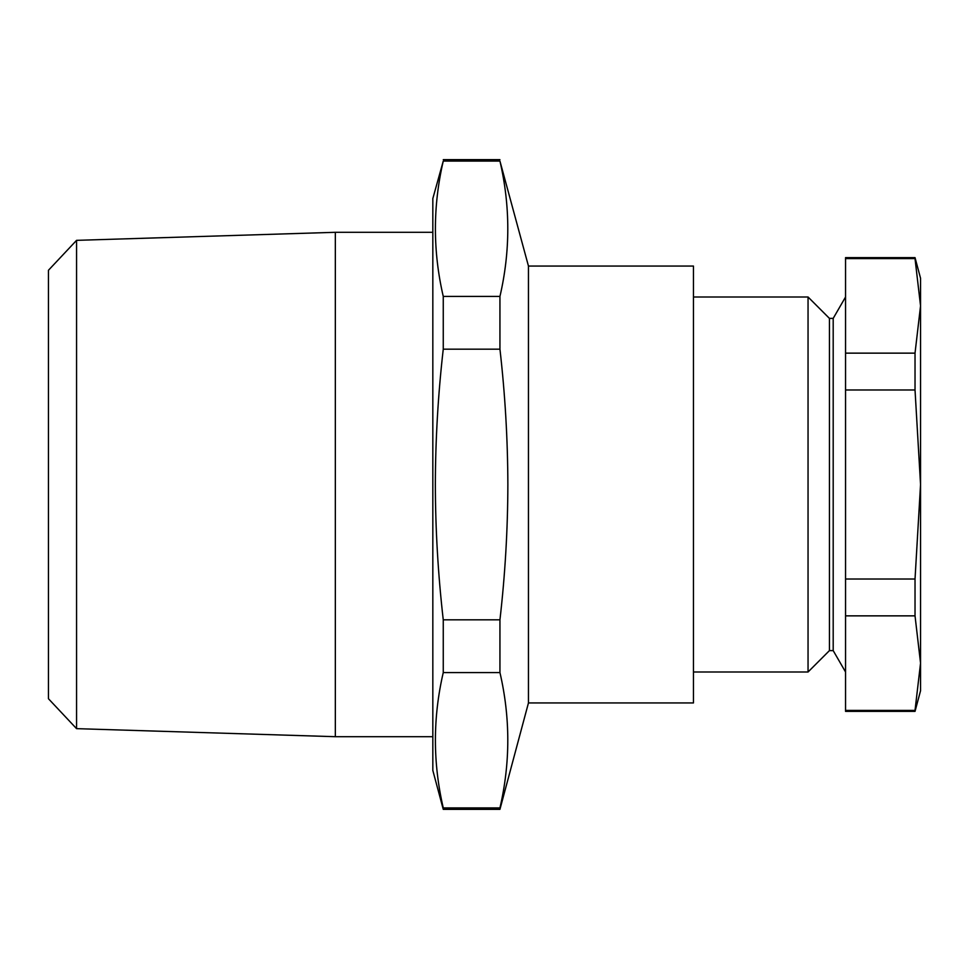 <?xml version="1.0" encoding="UTF-8"?>
<svg xmlns="http://www.w3.org/2000/svg" width="969" height="969" viewBox="0 0 969 969"><rect width="100%" height="100%" fill="white"/><g stroke="black" fill="none" stroke-linecap="round" stroke-linejoin="round"><path stroke-width="1.45" d="M76.563 728.652L48.45 698.734L48.45 270.266L76.563 240.348L76.563 728.652L335.335 736.694L335.335 232.306L76.563 240.348M528.456 266.063L528.456 702.937L693.465 702.937L693.465 266.063L528.456 266.063L499.943 161.084C510.409 206.191 510.409 251.298 499.943 296.417L499.943 349.167C505.103 394.165 507.732 439.272 507.865 484.5C507.768 529.558 505.128 574.678 499.943 619.833L499.943 672.583C510.409 717.702 510.409 762.809 499.943 807.916L499.943 809.345L443.257 809.345L443.257 807.916C432.792 762.809 432.792 717.702 443.257 672.583L443.257 619.833C438.085 574.665 435.444 529.558 435.347 484.5C435.469 439.272 438.109 394.165 443.257 349.167L443.257 296.417C432.792 251.298 432.792 206.191 443.257 161.084L432.828 198.56L432.828 770.44L443.257 809.345M693.465 296.998L808.049 296.998L829.44 318.389L829.44 650.611L833.195 650.611L845.549 672.001M808.049 296.998L808.049 672.001L693.465 672.001M829.44 318.389L833.195 318.389L833.195 650.611M915.027 258.614L920.55 305.877L920.55 278.248L915.027 257.621L915.027 258.614L845.549 258.614L845.549 711.379L915.027 711.379L915.027 710.386L845.549 710.386M915.027 257.621L845.549 257.621L845.549 258.614M915.027 353.14L915.027 389.986L920.55 484.5L920.55 305.877L915.027 353.14L845.549 353.14M915.027 389.986L845.549 389.986M915.027 579.014L915.027 615.86L920.55 663.123L920.55 484.5L915.027 579.014L845.549 579.014M915.027 615.86L845.549 615.86M915.027 711.379L920.55 690.752L920.55 663.123L915.027 710.386M499.943 807.916L443.257 807.916M499.943 672.583L443.257 672.583M499.943 619.833L443.257 619.833M499.943 349.167L443.257 349.167M499.943 296.417L443.257 296.417M499.943 161.084L443.257 161.084M432.828 232.306L335.335 232.306M833.195 318.389L845.549 296.998M829.44 650.611L808.049 672.001M499.943 159.655L443.257 159.655M432.828 736.694L335.335 736.694M528.456 702.937L499.943 809.345"/></g></svg>
